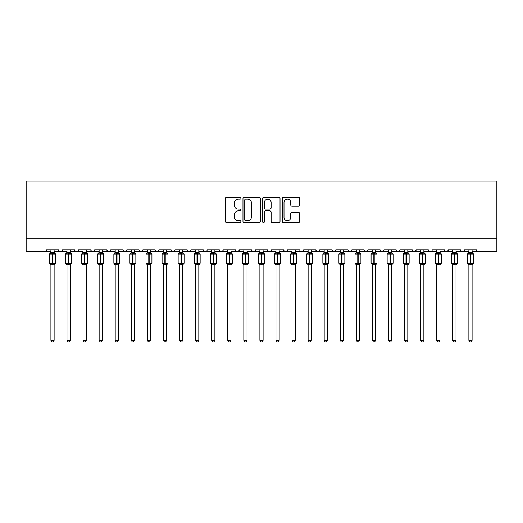 <?xml version="1.0" encoding="UTF-8"?>
<svg xmlns="http://www.w3.org/2000/svg" width="523" height="523" viewBox="0 0 523 523"><rect width="100%" height="100%" fill="white"/><g stroke="black" fill="none" stroke-linecap="round" stroke-linejoin="round"><path stroke-width="0.78" d="M240.926 198.224A0.883 0.883 0 0 0 240.037 197.334L226.629 197.334A1.262 1.262 0 0 0 225.367 198.603L225.367 221.321A1.262 1.262 0 0 0 226.629 222.582L240.037 222.582A0.883 0.883 0 0 0 240.926 221.7A0.883 0.883 0 0 0 240.037 220.817L238.305 220.817A4.04 4.04 0 0 1 234.265 216.777L234.265 214.881A4.04 4.04 0 0 1 238.305 210.847L240.037 210.847A0.883 0.883 0 0 0 240.926 209.958A0.883 0.883 0 0 0 240.037 209.076L238.305 209.076A4.04 4.04 0 0 1 234.265 205.036L234.265 203.146A4.04 4.04 0 0 1 238.305 199.106L240.037 199.106A0.883 0.883 0 0 0 240.926 198.224M298.391 206.239A1.262 1.262 0 0 0 299.653 204.977L299.653 198.603A1.262 1.262 0 0 0 298.391 197.334L283.499 197.334A1.262 1.262 0 0 0 282.237 198.603L282.237 221.321A1.262 1.262 0 0 0 283.499 222.582L298.391 222.582A1.262 1.262 0 0 0 299.653 221.321L299.653 213.619A1.262 1.262 0 0 0 298.391 212.358L292.017 212.358A1.262 1.262 0 0 0 290.755 213.619L290.755 217.437A3.38 3.38 0 0 1 287.375 220.817A3.38 3.38 0 0 1 284.002 217.437L284.002 202.479A3.38 3.38 0 0 1 287.375 199.106A3.38 3.38 0 0 1 290.755 202.479L290.755 204.977A1.262 1.262 0 0 0 292.017 206.239L298.391 206.239M26.15 238.9L496.85 238.9L496.85 181.023L26.15 181.023L26.15 251.759L44.475 251.759C45.501 251.792 46.142 251.151 46.403 249.831L58.622 249.831L59.328 251.321M260.395 198.603A1.262 1.262 0 0 0 259.133 197.334L244.234 197.334A1.262 1.262 0 0 0 242.973 198.603L242.973 221.321A1.262 1.262 0 0 0 244.234 222.582L259.133 222.582A1.262 1.262 0 0 0 260.395 221.321L260.395 198.603M263.867 197.334L278.766 197.334A1.262 1.262 0 0 1 280.027 198.603L280.027 221.321A1.262 1.262 0 0 1 278.766 222.582L272.385 222.582A1.262 1.262 0 0 1 271.123 221.321L271.123 212.109A1.262 1.262 0 0 0 269.861 210.847L265.632 210.847A1.262 1.262 0 0 0 264.37 212.109L264.37 221.7A0.883 0.883 0 0 1 263.487 222.582A0.883 0.883 0 0 1 262.605 221.7L262.605 198.603A1.262 1.262 0 0 1 263.867 197.334M54.124 251.759L60.55 251.759C59.53 251.792 58.883 251.151 58.622 249.831A1.929 1.929 0 0 0 60.55 251.759A1.929 1.929 0 0 0 62.479 249.831L74.697 249.831A1.929 1.929 0 0 0 76.626 251.759A1.929 1.929 0 0 0 78.555 249.831L90.773 249.831A1.929 1.929 0 0 0 92.702 251.759A1.929 1.929 0 0 0 94.63 249.831L106.849 249.831A1.929 1.929 0 0 0 108.777 251.759A1.929 1.929 0 0 0 110.706 249.831L122.925 249.831A1.929 1.929 0 0 0 124.853 251.759A1.929 1.929 0 0 0 126.782 249.831L139 249.831A1.929 1.929 0 0 0 140.929 251.759A1.929 1.929 0 0 0 142.857 249.831L155.076 249.831A1.929 1.929 0 0 0 157.005 251.759A1.929 1.929 0 0 0 158.933 249.831L171.152 249.831A1.929 1.929 0 0 0 173.08 251.759A1.929 1.929 0 0 0 175.009 249.831L187.227 249.831A1.929 1.929 0 0 0 189.156 251.759A1.929 1.929 0 0 0 191.091 249.831L203.303 249.831A1.929 1.929 0 0 0 205.232 251.759A1.929 1.929 0 0 0 207.167 249.831L219.379 249.831A1.929 1.929 0 0 0 221.307 251.759A1.929 1.929 0 0 0 223.243 249.831L235.455 249.831A1.929 1.929 0 0 0 237.383 251.759A1.929 1.929 0 0 0 239.318 249.831L251.53 249.831A1.929 1.929 0 0 0 253.459 251.759A1.929 1.929 0 0 0 255.394 249.831L267.606 249.831A1.929 1.929 0 0 0 269.541 251.759A1.929 1.929 0 0 0 271.47 249.831L283.682 249.831A1.929 1.929 0 0 0 285.617 251.759A1.929 1.929 0 0 0 287.545 249.831L299.757 249.831A1.929 1.929 0 0 0 301.693 251.759A1.929 1.929 0 0 0 303.621 249.831L315.833 249.831A1.929 1.929 0 0 0 317.768 251.759A1.929 1.929 0 0 0 319.697 249.831L331.909 249.831A1.929 1.929 0 0 0 333.844 251.759A1.929 1.929 0 0 0 335.773 249.831L347.991 249.831A1.929 1.929 0 0 0 349.92 251.759A1.929 1.929 0 0 0 351.848 249.831L364.067 249.831A1.929 1.929 0 0 0 365.995 251.759A1.929 1.929 0 0 0 367.924 249.831L380.143 249.831A1.929 1.929 0 0 0 382.071 251.759A1.929 1.929 0 0 0 384 249.831L396.218 249.831A1.929 1.929 0 0 0 398.147 251.759A1.929 1.929 0 0 0 400.075 249.831L412.294 249.831A1.929 1.929 0 0 0 414.223 251.759A1.929 1.929 0 0 0 416.151 249.831L428.37 249.831A1.929 1.929 0 0 0 430.298 251.759A1.929 1.929 0 0 0 432.227 249.831L444.445 249.831A1.929 1.929 0 0 0 446.374 251.759A1.929 1.929 0 0 0 448.303 249.831L460.521 249.831A1.929 1.929 0 0 0 462.45 251.759A1.929 1.929 0 0 0 464.378 249.831L476.597 249.831A1.929 1.929 0 0 0 478.525 251.759C477.499 251.792 476.858 251.151 476.597 249.831M456.017 251.759L462.45 251.759C461.423 251.792 460.783 251.151 460.521 249.831L461.221 251.321M448.303 249.831L447.596 251.321M444.445 249.831L445.145 251.321M432.227 249.831L431.867 250.948M423.865 251.759L430.298 251.759C429.272 251.792 428.631 251.151 428.37 249.831L429.069 251.321M416.151 249.831L415.445 251.321M400.075 249.831L399.369 251.321M384 249.831L383.64 250.948M375.638 251.759L382.071 251.759C381.045 251.792 380.404 251.151 380.143 249.831L380.842 251.321M367.924 249.831L367.218 251.321M359.563 251.759L365.995 251.759C364.969 251.792 364.328 251.151 364.067 249.831L364.766 251.321M351.848 249.831L351.142 251.321M343.487 251.759L349.92 251.759C348.893 251.792 348.253 251.151 347.991 249.831L348.344 250.948M335.773 249.831L335.066 251.321M331.909 249.831L332.615 251.321M315.833 249.831L316.539 251.321M303.621 249.831L302.915 251.321M279.184 251.759L285.617 251.759C286.637 251.792 287.277 251.151 287.545 249.831L286.839 251.321M271.47 249.831L270.764 251.321M267.606 249.831L268.312 251.321M251.53 249.831L252.236 251.321M239.318 249.831L238.612 251.321M235.455 249.831L236.161 251.321M223.243 249.831L222.536 251.321M219.379 249.831L220.085 251.321M198.805 251.759L205.232 251.759C204.212 251.792 203.571 251.151 203.303 249.831L204.009 251.321M182.73 251.759L189.156 251.759C190.182 251.792 190.823 251.151 191.091 249.831L190.385 251.321M166.654 251.759L173.08 251.759C174.107 251.792 174.747 251.151 175.009 249.831L174.309 251.321M150.578 251.759L157.005 251.759C158.031 251.792 158.672 251.151 158.933 249.831L158.234 251.321M134.503 251.759L140.929 251.759C141.955 251.792 142.596 251.151 142.857 249.831L142.158 251.321M139 249.831L139.706 251.321M118.427 251.759L124.853 251.759C125.88 251.792 126.52 251.151 126.782 249.831L126.082 251.321M131.286 251.759L124.853 251.759C123.833 251.792 123.186 251.151 122.925 249.831L123.631 251.321M102.351 251.759L108.777 251.759C109.804 251.792 110.445 251.151 110.706 249.831L110.007 251.321M115.21 251.759L108.777 251.759C107.758 251.792 107.11 251.151 106.849 249.831L107.555 251.321M86.275 251.759L92.702 251.759C91.682 251.792 91.035 251.151 90.773 249.831L91.479 251.321M66.983 251.759L60.55 251.759C61.577 251.792 62.217 251.151 62.479 249.831L61.779 251.321M496.85 238.9L496.85 251.759L472.092 251.759M44.475 251.759C45.501 251.792 46.142 251.151 46.403 249.831A1.929 1.929 0 0 1 44.475 251.759L50.908 251.759M70.2 251.759L76.626 251.759C77.652 251.792 78.293 251.151 78.555 249.831M83.059 251.759L76.626 251.759C75.606 251.792 74.959 251.151 74.697 249.831M99.135 251.759L92.702 251.759L94.421 250.7M147.362 251.759L140.929 251.759L139.687 251.308M163.438 251.759L157.005 251.759C155.985 251.792 155.344 251.151 155.076 249.831M179.513 251.759L173.08 251.759C172.06 251.792 171.42 251.151 171.152 249.831M195.589 251.759L189.156 251.759L187.914 251.308M211.665 251.759L205.232 251.759L206.474 251.308M214.881 251.759L221.307 251.759L222.55 251.308M227.74 251.759L221.307 251.759L219.588 250.7M230.957 251.759L237.383 251.759L238.625 251.308M243.816 251.759L237.383 251.759L236.141 251.308M247.033 251.759L253.459 251.759C254.485 251.792 255.126 251.151 255.394 249.831M259.892 251.759L253.459 251.759L252.223 251.308M263.108 251.759L269.541 251.759L270.777 251.308M275.967 251.759L269.541 251.759L267.815 250.7M292.043 251.759L285.617 251.759L283.891 250.7M295.26 251.759L301.693 251.759L302.935 251.308M308.119 251.759L301.693 251.759L300.45 251.308M311.335 251.759L317.768 251.759L319.01 251.308M324.195 251.759L317.768 251.759L316.526 251.308M327.411 251.759L333.844 251.759L335.563 250.7M340.27 251.759L333.844 251.759L332.118 250.7M356.346 251.759L349.92 251.759L351.162 251.308M372.422 251.759L365.995 251.759L367.238 251.308M388.497 251.759L382.071 251.759L383.313 251.308M391.714 251.759L398.147 251.759L399.389 251.308M404.573 251.759L398.147 251.759L396.905 251.308M407.79 251.759L414.223 251.759L415.465 251.308M420.649 251.759L414.223 251.759L412.98 251.308M436.725 251.759L430.298 251.759L431.54 251.308M439.941 251.759L446.374 251.759L447.616 251.308M452.8 251.759L446.374 251.759L444.655 250.7M468.876 251.759L462.45 251.759L463.692 251.308M245.627 199.106A0.883 0.883 0 0 0 244.744 199.989L244.744 219.935A0.883 0.883 0 0 0 245.627 220.817L247.457 220.817A4.04 4.04 0 0 0 251.498 216.777L251.498 203.146A4.04 4.04 0 0 0 247.457 199.106L245.627 199.106M271.123 202.545A3.38 3.38 0 0 0 267.75 199.165A3.38 3.38 0 0 0 264.37 202.545L264.37 207.814A1.262 1.262 0 0 0 265.632 209.076L269.861 209.076A1.262 1.262 0 0 0 271.123 207.814L271.123 202.545M50.908 265.037L49.554 263.108L55.471 263.108L55.471 254.106L54.124 252.171L55.052 253.498A0.641 0.641 0 0 1 55.471 254.106L49.554 254.106A0.641 0.641 0 0 1 49.979 253.498L49.554 254.106L49.554 263.108A0.641 0.641 0 0 0 49.979 263.71L50.443 263.232L52.32 263.684L54.588 263.232L54.863 263.644A1.412 1.347 0 0 0 54.124 264.834L50.908 264.834A1.412 1.347 0 0 0 50.162 263.644M55.471 263.108A0.641 0.641 0 0 1 55.052 263.71L54.124 265.037L55.471 263.108L55.471 254.106M50.908 252.38L54.124 252.38A1.412 1.347 180 0 0 54.863 253.563L54.588 253.982L52.705 253.524L50.443 253.982L50.162 253.563A1.412 1.347 180 0 0 50.908 252.38L50.908 249.831M50.908 252.446L50.443 253.982L50.162 253.563M54.124 264.828L54.124 340.303L50.908 340.303L50.908 264.828M54.124 249.831L54.124 252.387M54.124 252.446L54.588 253.982M50.443 263.232L50.908 264.769M54.588 263.232L54.124 264.769M54.124 340.303L53.156 341.977L51.875 341.977L50.908 340.303M66.983 265.037L65.63 263.108L71.546 263.108L71.546 254.106L70.2 252.171L71.128 253.498A0.641 0.641 0 0 1 71.546 254.106L65.63 254.106A0.641 0.641 0 0 1 66.055 253.498L65.63 254.106L65.63 263.108A0.641 0.641 0 0 0 66.055 263.71L66.519 263.232L68.395 263.684L70.664 263.232L70.938 263.644A1.412 1.347 0 0 0 70.2 264.834L66.983 264.834A1.412 1.347 0 0 0 66.238 263.644M71.546 263.108A0.641 0.641 0 0 1 71.128 263.71L70.2 265.037L71.546 263.108L71.546 254.106M66.983 252.38L70.2 252.38A1.412 1.347 180 0 0 70.938 253.563L70.664 253.982L68.781 253.524L66.519 253.982L66.238 253.563A1.412 1.347 180 0 0 66.983 252.38L66.983 249.831M83.059 265.037L81.706 263.108L87.622 263.108L87.622 254.106L86.275 252.171L87.204 253.498A0.641 0.641 0 0 1 87.622 254.106L81.706 254.106A0.641 0.641 0 0 1 82.131 253.498L81.706 254.106L81.706 263.108A0.641 0.641 0 0 0 82.131 263.71L82.595 263.232L84.471 263.684L86.74 263.232L87.014 263.644A1.412 1.347 0 0 0 86.275 264.834L83.059 264.834A1.412 1.347 0 0 0 82.314 263.644M87.622 263.108A0.641 0.641 0 0 1 87.204 263.71L86.275 265.037L87.622 263.108L87.622 254.106M83.059 252.38L86.275 252.38A1.412 1.347 180 0 0 87.014 253.563L86.74 253.982L84.857 253.524L82.595 253.982L82.314 253.563A1.412 1.347 180 0 0 83.059 252.38L83.059 249.831M99.135 265.037L97.781 263.108L103.698 263.108L103.698 254.106L102.351 252.171L103.279 253.498A0.641 0.641 0 0 1 103.698 254.106L97.781 254.106A0.641 0.641 0 0 1 98.206 253.498L97.781 254.106L97.781 263.108A0.641 0.641 0 0 0 98.206 263.71L98.67 263.232L100.547 263.684L102.815 263.232L103.09 263.644A1.412 1.347 0 0 0 102.351 264.834L99.135 264.834A1.412 1.347 0 0 0 98.389 263.644M103.698 263.108A0.641 0.641 0 0 1 103.279 263.71L102.351 265.037L103.698 263.108L103.698 254.106M99.135 252.38L102.351 252.38A1.412 1.347 180 0 0 103.09 253.563L102.815 253.982L100.932 253.524L98.67 253.982L98.389 253.563A1.412 1.347 180 0 0 99.135 252.38L99.135 249.831M115.21 265.037L113.857 263.108L119.774 263.108L119.774 254.106L118.427 252.171L119.355 253.498A0.641 0.641 0 0 1 119.774 254.106L113.857 254.106A0.641 0.641 0 0 1 114.282 253.498L113.857 254.106L113.857 263.108A0.641 0.641 0 0 0 114.282 263.71L114.746 263.232L116.622 263.684L118.891 263.232L119.166 263.644A1.412 1.347 0 0 0 118.427 264.834L115.21 264.834A1.412 1.347 0 0 0 114.465 263.644M119.774 263.108A0.641 0.641 0 0 1 119.355 263.71L118.427 265.037L119.774 263.108L119.774 254.106M115.21 252.38L118.427 252.38A1.412 1.347 180 0 0 119.166 253.563L118.891 253.982L117.008 253.524L114.746 253.982L114.465 253.563A1.412 1.347 180 0 0 115.21 252.38L115.21 249.831M66.983 252.446L66.519 253.982L66.238 253.563M70.2 264.828L70.2 340.303L66.983 340.303L66.983 264.828M70.2 249.831L70.2 252.387M70.2 252.446L70.664 253.982M66.519 263.232L66.983 264.769M70.664 263.232L70.2 264.769M70.2 340.303L69.232 341.977L67.951 341.977L66.983 340.303M83.059 252.446L82.595 253.982L82.314 253.563M86.275 264.828L86.275 340.303L83.059 340.303L83.059 264.828M86.275 249.831L86.275 252.387M86.275 252.446L86.74 253.982M82.595 263.232L83.059 264.769M86.74 263.232L86.275 264.769M86.275 340.303L85.308 341.977L84.026 341.977L83.059 340.303M99.135 252.446L98.67 253.982L98.389 253.563M102.351 264.828L102.351 340.303L99.135 340.303L99.135 264.828M102.351 249.831L102.351 252.387M102.351 252.446L102.815 253.982M98.67 263.232L99.135 264.769M102.815 263.232L102.351 264.769M102.351 340.303L101.384 341.977L100.102 341.977L99.135 340.303M115.21 252.446L114.746 253.982L114.465 253.563M118.427 264.828L118.427 340.303L115.21 340.303L115.21 264.828M118.427 249.831L118.427 252.387M118.427 252.446L118.891 253.982M114.746 263.232L115.21 264.769L114.746 263.232M118.891 263.232L118.427 264.769M118.427 340.303L117.459 341.977L116.178 341.977L115.21 340.303M131.286 265.037L129.933 263.108L135.849 263.108L135.849 254.106L134.503 252.171L135.431 253.498A0.641 0.641 0 0 1 135.849 254.106L129.933 254.106A0.641 0.641 0 0 1 130.358 253.498L129.933 254.106L129.933 263.108A0.641 0.641 0 0 0 130.358 263.71L130.822 263.232L132.698 263.684L134.967 263.232L135.241 263.644A1.412 1.347 0 0 0 134.503 264.834L131.286 264.834A1.412 1.347 0 0 0 130.541 263.644M135.849 263.108A0.641 0.641 0 0 1 135.431 263.71L134.503 265.037L135.849 263.108L135.849 254.106M131.286 252.38L134.503 252.38A1.412 1.347 180 0 0 135.241 253.563L134.967 253.982L133.084 253.524L130.822 253.982L130.541 253.563A1.412 1.347 180 0 0 131.286 252.38L131.286 249.831M131.286 252.446L130.822 253.982L130.541 253.563M134.503 264.828L134.503 340.303L131.286 340.303L131.286 264.828M134.503 249.831L134.503 252.387M134.503 252.446L134.967 253.982M130.822 263.232L131.286 264.769L130.822 263.232M134.967 263.232L134.503 264.769M134.503 340.303L133.535 341.977L132.254 341.977L131.286 340.303M147.362 265.037L146.009 263.108L151.925 263.108L151.925 254.106L150.578 252.171L151.507 253.498A0.641 0.641 0 0 1 151.925 254.106L146.009 254.106A0.641 0.641 0 0 1 146.433 253.498L146.009 254.106L146.009 263.108A0.641 0.641 0 0 0 146.433 263.71L146.898 263.232L148.774 263.684L151.042 263.232L151.317 263.644A1.412 1.347 0 0 0 150.578 264.834L147.362 264.834A1.412 1.347 0 0 0 146.617 263.644M151.925 263.108A0.641 0.641 0 0 1 151.507 263.71L150.578 265.037L151.925 263.108L151.925 254.106M147.362 252.38L150.578 252.38A1.412 1.347 180 0 0 151.317 253.563L151.042 253.982L149.16 253.524L146.898 253.982L146.617 253.563A1.412 1.347 180 0 0 147.362 252.38L147.362 249.831M147.362 252.446L146.898 253.982L146.617 253.563M150.578 264.828L150.578 340.303L147.362 340.303L147.362 264.828M150.578 249.831L150.578 252.387M150.578 252.446L151.042 253.982M146.898 263.232L147.362 264.769L146.898 263.232M151.042 263.232L150.578 264.769M150.578 340.303L149.611 341.977L148.329 341.977L147.362 340.303M163.438 265.037L162.084 263.108L168.001 263.108L168.001 254.106L166.654 252.171L167.582 253.498A0.641 0.641 0 0 1 168.001 254.106L162.084 254.106A0.641 0.641 0 0 1 162.509 253.498L162.084 254.106L162.084 263.108A0.641 0.641 0 0 0 162.509 263.71L162.973 263.232L164.85 263.684L167.118 263.232L167.393 263.644A1.412 1.347 0 0 0 166.654 264.834L163.438 264.834A1.412 1.347 0 0 0 162.692 263.644M168.001 263.108A0.641 0.641 0 0 1 167.582 263.71L166.654 265.037L168.001 263.108L168.001 254.106M163.438 252.38L166.654 252.38A1.412 1.347 180 0 0 167.393 253.563L167.118 253.982L165.235 253.524L162.973 253.982L162.692 253.563A1.412 1.347 180 0 0 163.438 252.38L163.438 249.831M163.438 252.446L162.973 253.982L162.692 253.563M166.654 264.828L166.654 340.303L163.438 340.303L163.438 264.828M166.654 249.831L166.654 252.387M166.654 252.446L167.118 253.982M162.973 263.232L163.438 264.769L162.973 263.232M167.118 263.232L166.654 264.769M166.654 340.303L165.686 341.977L164.405 341.977L163.438 340.303M179.513 265.037L178.16 263.108L184.076 263.108L184.076 254.106L182.73 252.171L183.658 253.498A0.641 0.641 0 0 1 184.076 254.106L178.16 254.106A0.641 0.641 0 0 1 178.585 253.498L178.16 254.106L178.16 263.108A0.641 0.641 0 0 0 178.585 263.71L179.049 263.232L180.925 263.684L183.194 263.232L183.468 263.644A1.412 1.347 0 0 0 182.73 264.834L179.513 264.834A1.412 1.347 0 0 0 178.768 263.644M184.076 263.108A0.641 0.641 0 0 1 183.658 263.71L182.73 265.037L184.076 263.108L184.076 254.106M179.513 252.38L182.73 252.38A1.412 1.347 180 0 0 183.468 253.563L183.194 253.982L181.311 253.524L179.049 253.982L178.768 253.563A1.412 1.347 180 0 0 179.513 252.38L179.513 249.831M179.513 252.446L179.049 253.982L178.768 253.563M182.73 264.828L182.73 340.303L179.513 340.303L179.513 264.828M182.73 249.831L182.73 252.387M182.73 252.446L183.194 253.982M179.049 263.232L179.513 264.769L179.049 263.232M183.194 263.232L182.73 264.769M182.73 340.303L181.762 341.977L180.481 341.977L179.513 340.303M195.589 265.037L194.236 263.108L200.152 263.108L200.152 254.106L198.805 252.171L199.734 253.498A0.641 0.641 0 0 1 200.152 254.106L194.236 254.106A0.641 0.641 0 0 1 194.661 253.498L194.236 254.106L194.236 263.108A0.641 0.641 0 0 0 194.661 263.71L195.125 263.232L197.001 263.684L199.27 263.232L199.544 263.644A1.412 1.347 0 0 0 198.805 264.834L195.589 264.834A1.412 1.347 0 0 0 194.844 263.644M200.152 263.108A0.641 0.641 0 0 1 199.734 263.71L198.805 265.037L200.152 263.108L200.152 254.106M195.589 252.38L198.805 252.38A1.412 1.347 180 0 0 199.544 253.563L199.27 253.982L197.387 253.524L195.125 253.982L194.844 253.563A1.412 1.347 180 0 0 195.589 252.38L195.589 249.831M195.589 252.446L195.125 253.982L194.844 253.563M198.805 264.828L198.805 340.303L195.589 340.303L195.589 264.828M198.805 249.831L198.805 252.387M198.805 252.446L199.27 253.982M195.125 263.232L195.589 264.769L195.125 263.232M199.27 263.232L198.805 264.769M198.805 340.303L197.838 341.977L196.556 341.977L195.589 340.303M211.665 265.037L210.311 263.108L216.228 263.108L216.228 254.106L214.881 252.171L215.809 253.498A0.641 0.641 0 0 1 216.228 254.106L210.311 254.106A0.641 0.641 0 0 1 210.736 253.498L210.311 254.106L210.311 263.108A0.641 0.641 0 0 0 210.736 263.71L211.2 263.232L213.077 263.684L215.345 263.232L215.62 263.644A1.412 1.347 0 0 0 214.881 264.834L211.665 264.834A1.412 1.347 0 0 0 210.919 263.644M216.228 263.108A0.641 0.641 0 0 1 215.809 263.71L214.881 265.037L216.228 263.108L216.228 254.106M211.665 252.38L214.881 252.38A1.412 1.347 180 0 0 215.62 253.563L215.345 253.982L213.462 253.524L211.2 253.982L210.919 253.563A1.412 1.347 180 0 0 211.665 252.38L211.665 249.831M211.665 252.446L211.2 253.982L210.919 253.563M214.881 264.828L214.881 340.303L211.665 340.303L211.665 264.828M214.881 249.831L214.881 252.387M214.881 252.446L215.345 253.982M211.2 263.232L211.665 264.769L211.2 263.232M215.345 263.232L214.881 264.769M214.881 340.303L213.914 341.977L212.632 341.977L211.665 340.303M227.74 265.037L226.394 263.108L232.304 263.108L232.304 254.106L230.957 252.171L231.885 253.498A0.641 0.641 0 0 1 232.304 254.106L226.394 254.106A0.641 0.641 0 0 1 226.812 253.498L226.394 254.106L226.394 263.108A0.641 0.641 0 0 0 226.812 263.71L227.276 263.232L229.152 263.684L231.421 263.232L231.702 263.644A1.412 1.347 0 0 0 230.957 264.834L227.74 264.834A1.412 1.347 0 0 0 226.995 263.644M232.304 263.108A0.641 0.641 0 0 1 231.885 263.71L230.957 265.037L232.304 263.108L232.304 254.106M227.74 252.38L230.957 252.38A1.412 1.347 180 0 0 231.702 253.563L231.421 253.982L229.538 253.524L227.276 253.982L226.995 253.563A1.412 1.347 180 0 0 227.74 252.38L227.74 249.831M227.74 252.446L227.276 253.982L226.995 253.563M230.957 264.828L230.957 340.303L227.74 340.303L227.74 264.828M230.957 249.831L230.957 252.387M230.957 252.446L231.421 253.982M227.276 263.232L227.74 264.769L227.276 263.232M231.421 263.232L230.957 264.769M230.957 340.303L229.989 341.977L228.708 341.977L227.74 340.303M243.816 265.037L242.469 263.108L248.379 263.108L248.379 254.106L247.033 252.171L247.961 253.498A0.641 0.641 0 0 1 248.379 254.106L242.469 254.106A0.641 0.641 0 0 1 242.888 253.498L242.469 254.106L242.469 263.108A0.641 0.641 0 0 0 242.888 263.71L243.352 263.232L245.228 263.684L247.497 263.232L247.778 263.644A1.412 1.347 0 0 0 247.033 264.834L243.816 264.834A1.412 1.347 0 0 0 243.071 263.644M248.379 263.108A0.641 0.641 0 0 1 247.961 263.71L247.033 265.037L248.379 263.108L248.379 254.106M243.816 252.38L247.033 252.38A1.412 1.347 180 0 0 247.778 253.563L247.497 253.982L245.614 253.524L243.352 253.982L243.071 253.563A1.412 1.347 180 0 0 243.816 252.38L243.816 249.831M243.816 252.446L243.352 253.982L243.071 253.563M247.033 264.828L247.033 340.303L243.816 340.303L243.816 264.828M247.033 249.831L247.033 252.387M247.033 252.446L247.497 253.982M243.352 263.232L243.816 264.769L243.352 263.232M247.497 263.232L247.033 264.769M247.033 340.303L246.065 341.977L244.784 341.977L243.816 340.303M259.892 265.037L258.545 263.108L264.455 263.108L264.455 254.106L263.108 252.171L264.037 253.498A0.641 0.641 0 0 1 264.455 254.106L258.545 254.106A0.641 0.641 0 0 1 258.963 253.498L258.545 254.106L258.545 263.108A0.641 0.641 0 0 0 258.963 263.71L259.428 263.232L261.304 263.684L263.572 263.232L263.854 263.644A1.412 1.347 0 0 0 263.108 264.834L259.892 264.834A1.412 1.347 0 0 0 259.147 263.644M264.455 263.108A0.641 0.641 0 0 1 264.037 263.71L263.108 265.037L264.455 263.108L264.455 254.106M259.892 252.38L263.108 252.38A1.412 1.347 180 0 0 263.854 253.563L263.572 253.982L261.696 253.524L259.428 253.982L259.147 253.563A1.412 1.347 180 0 0 259.892 252.38L259.892 249.831M259.892 252.446L259.428 253.982L259.147 253.563M263.108 264.828L263.108 340.303L259.892 340.303L259.892 264.828M263.108 249.831L263.108 252.387M263.108 252.446L263.572 253.982M259.428 263.232L259.892 264.769L259.428 263.232M263.572 263.232L263.108 264.769M263.108 340.303L262.141 341.977L260.859 341.977L259.892 340.303M275.967 265.037L274.621 263.108L280.531 263.108L280.531 254.106L279.184 252.171L280.112 253.498A0.641 0.641 0 0 1 280.531 254.106L274.621 254.106A0.641 0.641 0 0 1 275.039 253.498L274.621 254.106L274.621 263.108A0.641 0.641 0 0 0 275.039 263.71L275.503 263.232L277.386 263.684L279.648 263.232L279.929 263.644A1.412 1.347 0 0 0 279.184 264.834L275.967 264.834A1.412 1.347 0 0 0 275.222 263.644M280.531 263.108A0.641 0.641 0 0 1 280.112 263.71L279.184 265.037L280.531 263.108L280.531 254.106M275.967 252.38L279.184 252.38A1.412 1.347 180 0 0 279.929 253.563L279.648 253.982L277.772 253.524L275.503 253.982L275.222 253.563A1.412 1.347 180 0 0 275.967 252.38L275.967 249.831M275.967 252.446L275.503 253.982L275.222 253.563M279.184 264.828L279.184 340.303L275.967 340.303L275.967 264.828M279.184 249.831L279.184 252.387M279.184 252.446L279.648 253.982M275.503 263.232L275.967 264.769L275.503 263.232M279.648 263.232L279.184 264.769M279.184 340.303L278.216 341.977L276.935 341.977L275.967 340.303M292.043 265.037L290.696 263.108L296.606 263.108L296.606 254.106L295.26 252.171L296.188 253.498A0.641 0.641 0 0 1 296.606 254.106L290.696 254.106A0.641 0.641 0 0 1 291.115 253.498L290.696 254.106L290.696 263.108A0.641 0.641 0 0 0 291.115 263.71L291.579 263.232L293.462 263.684L295.724 263.232L296.005 263.644A1.412 1.347 0 0 0 295.26 264.834L292.043 264.834A1.412 1.347 0 0 0 291.298 263.644M296.606 263.108A0.641 0.641 0 0 1 296.188 263.71L295.26 265.037L296.606 263.108L296.606 254.106M292.043 252.38L295.26 252.38A1.412 1.347 180 0 0 296.005 253.563L295.724 253.982L293.848 253.524L291.579 253.982L291.298 253.563A1.412 1.347 180 0 0 292.043 252.38L292.043 249.831M292.043 252.446L291.579 253.982L291.298 253.563M295.26 264.828L295.26 340.303L292.043 340.303L292.043 264.828M295.26 249.831L295.26 252.387M295.26 252.446L295.724 253.982M291.579 263.232L292.043 264.769L291.579 263.232M295.724 263.232L295.26 264.769M295.26 340.303L294.292 341.977L293.011 341.977L292.043 340.303M308.119 265.037L306.772 263.108L312.689 263.108L312.689 254.106L311.335 252.171L312.264 253.498A0.641 0.641 0 0 1 312.689 254.106L306.772 254.106A0.641 0.641 0 0 1 307.191 253.498L306.772 254.106L306.772 263.108A0.641 0.641 0 0 0 307.191 263.71L307.655 263.232L309.538 263.684L311.8 263.232L312.081 263.644A1.412 1.347 0 0 0 311.335 264.834L308.119 264.834A1.412 1.347 0 0 0 307.38 263.644M312.689 263.108A0.641 0.641 0 0 1 312.264 263.71L311.335 265.037L312.689 263.108L312.689 254.106M308.119 252.38L311.335 252.38A1.412 1.347 180 0 0 312.081 253.563L311.8 253.982L309.923 253.524L307.655 253.982L307.38 253.563A1.412 1.347 180 0 0 308.119 252.38L308.119 249.831M308.119 252.446L307.655 253.982L307.38 253.563M311.335 264.828L311.335 340.303L308.119 340.303L308.119 264.828M311.335 249.831L311.335 252.387M311.335 252.446L311.8 253.982M307.655 263.232L308.119 264.769L307.655 263.232M311.8 263.232L311.335 264.769M311.335 340.303L310.368 341.977L309.086 341.977L308.119 340.303M324.195 265.037L322.848 263.108L328.764 263.108L328.764 254.106L327.411 252.171L328.339 253.498A0.641 0.641 0 0 1 328.764 254.106L322.848 254.106A0.641 0.641 0 0 1 323.266 253.498L322.848 254.106L322.848 263.108A0.641 0.641 0 0 0 323.266 263.71L323.73 263.232L325.613 263.684L327.875 263.232L328.156 263.644A1.412 1.347 0 0 0 327.411 264.834L324.195 264.834A1.412 1.347 0 0 0 323.456 263.644M328.764 263.108A0.641 0.641 0 0 1 328.339 263.71L327.411 265.037L328.764 263.108L328.764 254.106M324.195 252.38L327.411 252.38A1.412 1.347 180 0 0 328.156 253.563L327.875 253.982L325.999 253.524L323.73 253.982L323.456 253.563A1.412 1.347 180 0 0 324.195 252.38L324.195 249.831M324.195 252.446L323.73 253.982L323.456 253.563M327.411 264.828L327.411 340.303L324.195 340.303L324.195 264.828M327.411 249.831L327.411 252.387M327.411 252.446L327.875 253.982M323.73 263.232L324.195 264.769L323.73 263.232M327.875 263.232L327.411 264.769M327.411 340.303L326.444 341.977L325.162 341.977L324.195 340.303M340.27 265.037L338.924 263.108L344.84 263.108L344.84 254.106L343.487 252.171L344.415 253.498A0.641 0.641 0 0 1 344.84 254.106L338.924 254.106A0.641 0.641 0 0 1 339.342 253.498L338.924 254.106L338.924 263.108A0.641 0.641 0 0 0 339.342 263.71L339.806 263.232L341.689 263.684L343.951 263.232L344.232 263.644A1.412 1.347 0 0 0 343.487 264.834L340.27 264.834A1.412 1.347 0 0 0 339.532 263.644M344.84 263.108A0.641 0.641 0 0 1 344.415 263.71L343.487 265.037L344.84 263.108L344.84 254.106M340.27 252.38L343.487 252.38A1.412 1.347 180 0 0 344.232 253.563L343.951 253.982L342.075 253.524L339.806 253.982L339.532 253.563A1.412 1.347 180 0 0 340.27 252.38L340.27 249.831M340.27 252.446L339.806 253.982L339.532 253.563M343.487 264.828L343.487 340.303L340.27 340.303L340.27 264.828M343.487 249.831L343.487 252.387M343.487 252.446L343.951 253.982M339.806 263.232L340.27 264.769L339.806 263.232M343.951 263.232L343.487 264.769M343.487 340.303L342.519 341.977L341.238 341.977L340.27 340.303M354.999 263.108L355.418 263.71L354.999 263.108L360.916 263.108L360.916 254.106L359.563 252.171L360.491 253.498A0.641 0.641 0 0 1 360.916 254.106L354.999 254.106A0.641 0.641 0 0 1 355.418 253.498L354.999 254.106L354.999 263.108A0.641 0.641 0 0 0 355.418 263.71L355.882 263.232L357.765 263.684L360.027 263.232L360.308 263.644A1.412 1.347 0 0 0 359.563 264.834L356.346 264.834A1.412 1.347 0 0 0 355.607 263.644M360.916 263.108A0.641 0.641 0 0 1 360.491 263.71L359.563 265.037L360.916 263.108L360.916 254.106M356.346 252.38L359.563 252.38A1.412 1.347 180 0 0 360.308 253.563L360.027 253.982L358.15 253.524L355.882 253.982L355.607 253.563A1.412 1.347 180 0 0 356.346 252.38L356.346 249.831M356.346 252.446L355.882 253.982L355.607 253.563M359.563 264.828L359.563 340.303L356.346 340.303L356.346 264.828M359.563 249.831L359.563 252.387M359.563 252.446L360.027 253.982M355.882 263.232L356.346 264.769L355.882 263.232M360.027 263.232L359.563 264.769M359.563 340.303L358.595 341.977L357.314 341.977L356.346 340.303M371.075 263.108L371.493 263.71L371.075 263.108L376.991 263.108L376.991 254.106L375.638 252.171L376.567 253.498A0.641 0.641 0 0 1 376.991 254.106L371.075 254.106A0.641 0.641 0 0 1 371.493 253.498L371.075 254.106L371.075 263.108A0.641 0.641 0 0 0 371.493 263.71L371.958 263.232L373.84 263.684L376.102 263.232L376.383 263.644A1.412 1.347 0 0 0 375.638 264.834L372.422 264.834A1.412 1.347 0 0 0 371.683 263.644M376.991 263.108A0.641 0.641 0 0 1 376.567 263.71L375.638 265.037L376.991 263.108L376.991 254.106M372.422 252.38L375.638 252.38A1.412 1.347 180 0 0 376.383 253.563L376.102 253.982L374.226 253.524L371.958 253.982L371.683 253.563A1.412 1.347 180 0 0 372.422 252.38L372.422 249.831M372.422 252.446L371.958 253.982L371.683 253.563M375.638 264.828L375.638 340.303L372.422 340.303L372.422 264.828M375.638 249.831L375.638 252.387M375.638 252.446L376.102 253.982M371.958 263.232L372.422 264.769L371.958 263.232M376.102 263.232L375.638 264.769M375.638 340.303L374.671 341.977L373.389 341.977L372.422 340.303M387.151 263.108L387.569 263.71L387.151 263.108L393.067 263.108L393.067 254.106L391.714 252.171L392.642 253.498A0.641 0.641 0 0 1 393.067 254.106L387.151 254.106A0.641 0.641 0 0 1 387.569 253.498L387.151 254.106L387.151 263.108A0.641 0.641 0 0 0 387.569 263.71L388.033 263.232L389.916 263.684L392.178 263.232L392.459 263.644A1.412 1.347 0 0 0 391.714 264.834L388.497 264.834A1.412 1.347 0 0 0 387.759 263.644M393.067 263.108A0.641 0.641 0 0 1 392.642 263.71L391.714 265.037L393.067 263.108L393.067 254.106M388.497 252.38L391.714 252.38A1.412 1.347 180 0 0 392.459 253.563L392.178 253.982L390.302 253.524L388.033 253.982L387.759 253.563A1.412 1.347 180 0 0 388.497 252.38L388.497 249.831M388.497 252.446L388.033 253.982L387.759 253.563M391.714 264.828L391.714 340.303L388.497 340.303L388.497 264.828M391.714 249.831L391.714 252.387M391.714 252.446L392.178 253.982M388.033 263.232L388.497 264.769L388.033 263.232M392.178 263.232L391.714 264.769M391.714 340.303L390.746 341.977L389.465 341.977L388.497 340.303M403.226 263.108L403.645 263.71L403.226 263.108L409.143 263.108L409.143 254.106L407.79 252.171L408.718 253.498A0.641 0.641 0 0 1 409.143 254.106L403.226 254.106A0.641 0.641 0 0 1 403.645 253.498L403.226 254.106L403.226 263.108A0.641 0.641 0 0 0 403.645 263.71L404.109 263.232L405.992 263.684L408.254 263.232L408.535 263.644A1.412 1.347 0 0 0 407.79 264.834L404.573 264.834A1.412 1.347 0 0 0 403.834 263.644M409.143 263.108A0.641 0.641 0 0 1 408.718 263.71L407.79 265.037L409.143 263.108L409.143 254.106M404.573 252.38L407.79 252.38A1.412 1.347 180 0 0 408.535 253.563L408.254 253.982L406.378 253.524L404.109 253.982L403.834 253.563A1.412 1.347 180 0 0 404.573 252.38L404.573 249.831M404.573 252.446L404.109 253.982L403.834 253.563M407.79 264.828L407.79 340.303L404.573 340.303L404.573 264.828M407.79 249.831L407.79 252.387M407.79 252.446L408.254 253.982M404.109 263.232L404.573 264.769L404.109 263.232M408.254 263.232L407.79 264.769M407.79 340.303L406.822 341.977L405.541 341.977L404.573 340.303M419.302 263.108L419.721 263.71L419.302 263.108L425.219 263.108L425.219 254.106L423.865 252.171L424.794 253.498A0.641 0.641 0 0 1 425.219 254.106L419.302 254.106A0.641 0.641 0 0 1 419.721 253.498L419.302 254.106L419.302 263.108A0.641 0.641 0 0 0 419.721 263.71L420.185 263.232L422.068 263.684L424.33 263.232L424.611 263.644A1.412 1.347 0 0 0 423.865 264.834L420.649 264.834A1.412 1.347 0 0 0 419.91 263.644M425.219 263.108A0.641 0.641 0 0 1 424.794 263.71L423.865 265.037L425.219 263.108L425.219 254.106M420.649 252.38L423.865 252.38A1.412 1.347 180 0 0 424.611 253.563L424.33 253.982L422.453 253.524L420.185 253.982L419.91 253.563A1.412 1.347 180 0 0 420.649 252.38L420.649 249.831M420.649 252.446L420.185 253.982L419.91 253.563M423.865 264.828L423.865 340.303L420.649 340.303L420.649 264.828M423.865 249.831L423.865 252.387M423.865 252.446L424.33 253.982M420.185 263.232L420.649 264.769L420.185 263.232M424.33 263.232L423.865 264.769M423.865 340.303L422.898 341.977L421.616 341.977L420.649 340.303M435.378 263.108L435.796 263.71L435.378 263.108L441.294 263.108L441.294 254.106L439.941 252.171L440.869 253.498A0.641 0.641 0 0 1 441.294 254.106L435.378 254.106A0.641 0.641 0 0 1 435.796 253.498L435.378 254.106L435.378 263.108A0.641 0.641 0 0 0 435.796 263.71L436.26 263.232L438.143 263.684L440.405 263.232L440.686 263.644A1.412 1.347 0 0 0 439.941 264.834L436.725 264.834A1.412 1.347 0 0 0 435.986 263.644M441.294 263.108A0.641 0.641 0 0 1 440.869 263.71L439.941 265.037L441.294 263.108L441.294 254.106M436.725 252.38L439.941 252.38A1.412 1.347 180 0 0 440.686 253.563L440.405 253.982L438.529 253.524L436.26 253.982L435.986 253.563A1.412 1.347 180 0 0 436.725 252.38L436.725 249.831M436.725 252.446L436.26 253.982L435.986 253.563M439.941 264.828L439.941 340.303L436.725 340.303L436.725 264.828M439.941 249.831L439.941 252.387M439.941 252.446L440.405 253.982M436.26 263.232L436.725 264.769L436.26 263.232M440.405 263.232L439.941 264.769M439.941 340.303L438.974 341.977L437.692 341.977L436.725 340.303M451.454 263.108L451.872 263.71L451.454 263.108L457.37 263.108L457.37 254.106L456.017 252.171L456.945 253.498A0.641 0.641 0 0 1 457.37 254.106L451.454 254.106A0.641 0.641 0 0 1 451.872 253.498L451.454 254.106L451.454 263.108A0.641 0.641 0 0 0 451.872 263.71L452.336 263.232L454.219 263.684L456.481 263.232L456.762 263.644A1.412 1.347 0 0 0 456.017 264.834L452.8 264.834A1.412 1.347 0 0 0 452.062 263.644M457.37 263.108A0.641 0.641 0 0 1 456.945 263.71L456.017 265.037L457.37 263.108L457.37 254.106M452.8 252.38L456.017 252.38A1.412 1.347 180 0 0 456.762 253.563L456.481 253.982L454.605 253.524L452.336 253.982L452.062 253.563A1.412 1.347 180 0 0 452.8 252.38L452.8 249.831M452.8 252.446L452.336 253.982L452.062 253.563M456.017 264.828L456.017 340.303L452.8 340.303L452.8 264.828M456.017 249.831L456.017 252.387M456.017 252.446L456.481 253.982M452.336 263.232L452.8 264.769L452.336 263.232M456.481 263.232L456.017 264.769M456.017 340.303L455.049 341.977L453.768 341.977L452.8 340.303M467.529 263.108L467.948 263.71L467.529 263.108L473.446 263.108L473.446 254.106L472.092 252.171L473.021 253.498A0.641 0.641 0 0 1 473.446 254.106L467.529 254.106A0.641 0.641 0 0 1 467.948 253.498L467.529 254.106L467.529 263.108A0.641 0.641 0 0 0 467.948 263.71L468.412 263.232L470.295 263.684L472.557 263.232L472.838 263.644A1.412 1.347 0 0 0 472.092 264.834L468.876 264.834A1.412 1.347 0 0 0 468.137 263.644M473.446 263.108A0.641 0.641 0 0 1 473.021 263.71L472.092 265.037L473.446 263.108L473.446 254.106M468.876 252.38L472.092 252.38A1.412 1.347 180 0 0 472.838 253.563L472.557 253.982L470.68 253.524L468.412 253.982L468.137 253.563A1.412 1.347 180 0 0 468.876 252.38L468.876 249.831M468.876 252.446L468.412 253.982L468.137 253.563M472.092 264.828L472.092 340.303L468.876 340.303L468.876 264.828M472.092 249.831L472.092 252.387M472.092 252.446L472.557 253.982M468.412 263.232L468.876 264.769L468.412 263.232M472.557 263.232L472.092 264.769M472.092 340.303L471.125 341.977L469.844 341.977L468.876 340.303M52.32 252.256L52.32 264.958M52.705 264.958L52.705 252.256M68.395 252.256L68.395 264.958M68.781 264.958L68.781 252.256M84.471 252.256L84.471 264.958M84.857 264.958L84.857 252.256M100.547 252.256L100.547 264.958M100.932 264.958L100.932 252.256M116.622 252.256L116.622 264.958M117.008 264.958L117.008 252.256M132.698 252.256L132.698 264.958M133.084 264.958L133.084 252.256M148.774 252.256L148.774 264.958M149.16 264.958L149.16 252.256M164.85 252.256L164.85 264.958M165.235 264.958L165.235 252.256M180.925 252.256L180.925 264.958M181.311 264.958L181.311 252.256M197.001 252.256L197.001 264.958M197.387 264.958L197.387 252.256M213.077 252.256L213.077 264.958M213.462 264.958L213.462 252.256M229.152 252.256L229.152 264.958M229.538 264.958L229.538 252.256M245.228 252.256L245.228 264.958M245.614 264.958L245.614 252.256M261.304 252.256L261.304 264.958M261.696 264.958L261.696 252.256M277.386 252.256L277.386 264.958M277.772 264.958L277.772 252.256M293.462 252.256L293.462 264.958M293.848 264.958L293.848 252.256M309.538 252.256L309.538 264.958M309.923 264.958L309.923 252.256M325.613 252.256L325.613 264.958M325.999 264.958L325.999 252.256M341.689 252.256L341.689 264.958M342.075 264.958L342.075 252.256M357.765 252.256L357.765 264.958M358.15 264.958L358.15 252.256M373.84 252.256L373.84 264.958M374.226 264.958L374.226 252.256M389.916 252.256L389.916 264.958M390.302 264.958L390.302 252.256M405.992 252.256L405.992 264.958M406.378 264.958L406.378 252.256M422.068 252.256L422.068 264.958M422.453 264.958L422.453 252.256M438.143 252.256L438.143 264.958M438.529 264.958L438.529 252.256M454.219 252.256L454.219 264.958M454.605 264.958L454.605 252.256M470.295 252.256L470.295 264.958M470.68 264.958L470.68 252.256M49.979 253.498L50.908 252.171L49.979 253.498M66.055 253.498L66.983 252.171L66.055 253.498M82.131 253.498L83.059 252.171L82.131 253.498M98.206 253.498L99.135 252.171L98.206 253.498M114.282 253.498L115.21 252.171L114.282 253.498M130.358 253.498L131.286 252.171L130.358 253.498M146.433 253.498L147.362 252.171L146.433 253.498M162.509 253.498L163.438 252.171L162.509 253.498M178.585 253.498L179.513 252.171L178.585 253.498M194.661 253.498L195.589 252.171L194.661 253.498M210.736 253.498L211.665 252.171L210.736 253.498M226.812 253.498L227.74 252.171L226.812 253.498M242.888 253.498L243.816 252.171L242.888 253.498M258.963 253.498L259.892 252.171L258.963 253.498M275.039 253.498L275.967 252.171L275.039 253.498M291.115 253.498L292.043 252.171L291.115 253.498M307.191 253.498L308.119 252.171L307.191 253.498M323.266 253.498L324.195 252.171L323.266 253.498M339.342 253.498L340.27 252.171L339.342 253.498M355.418 253.498L356.346 252.171L355.418 253.498M355.418 263.71L356.346 265.037M371.493 253.498L372.422 252.171L371.493 253.498M371.493 263.71L372.422 265.037M387.569 253.498L388.497 252.171L387.569 253.498M387.569 263.71L388.497 265.037M403.645 253.498L404.573 252.171L403.645 253.498M403.645 263.71L404.573 265.037M419.721 253.498L420.649 252.171L419.721 253.498M419.721 263.71L420.649 265.037M435.796 253.498L436.725 252.171L435.796 253.498M435.796 263.71L436.725 265.037M451.872 253.498L452.8 252.171L451.872 253.498M451.872 263.71L452.8 265.037M467.948 253.498L468.876 252.171L467.948 253.498M467.948 263.71L468.876 265.037"/></g></svg>
